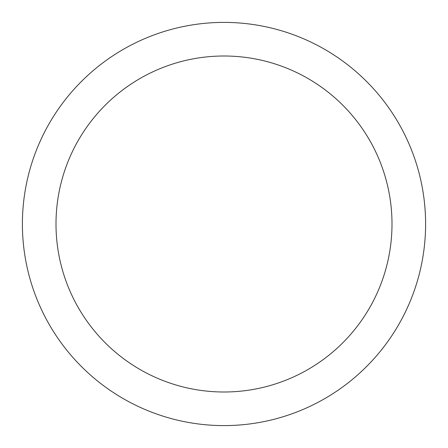<?xml version="1.0" encoding="UTF-8"?>
<svg xmlns="http://www.w3.org/2000/svg" width="448" height="448" viewBox="0 0 448 448"><rect width="100%" height="100%" fill="white"/><g stroke="black" fill="none" stroke-linecap="round" stroke-linejoin="round"><path stroke-width="0.67" d="M224 425.6A201.6 201.6 0 0 1 22.4 224A201.6 201.6 0 0 1 224 22.4A201.6 201.6 0 0 1 425.6 224A201.6 201.6 0 0 1 224 425.6M224 56A168 168 0 0 1 392 224A168 168 0 0 1 224 392A168 168 0 0 1 56 224A168 168 0 0 1 224 56"/></g></svg>
